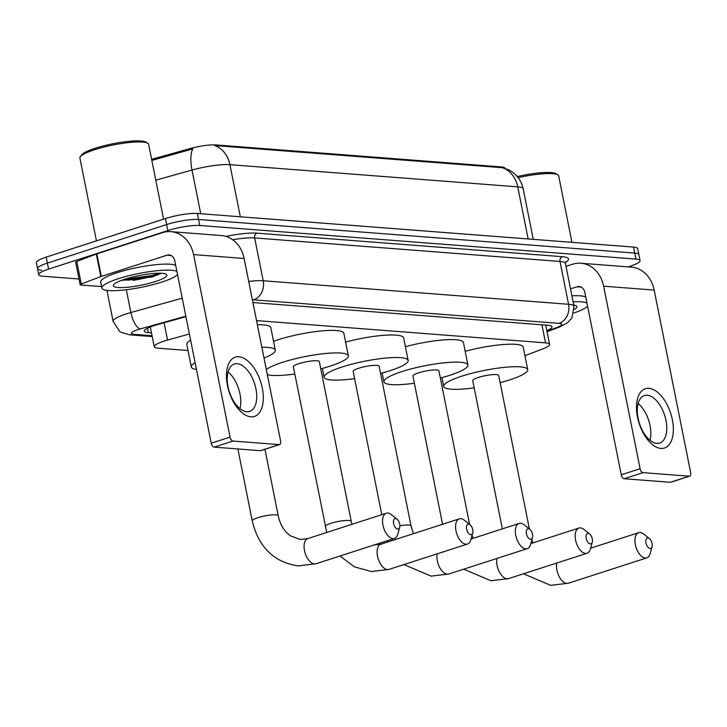 <?xml version="1.0" encoding="UTF-8"?>
<svg xmlns="http://www.w3.org/2000/svg" width="727" height="727" viewBox="0 0 727 727"><rect width="100%" height="100%" fill="white"/><g stroke="black" fill="none" stroke-linecap="round" stroke-linejoin="round"><path stroke-width="1.09" d="M189.383 333.975L167.564 340.072A23.364 4.217 168.7 0 0 164.102 341.117A23.364 4.217 168.7 0 0 154.26 346.697A23.364 4.217 168.7 0 0 158.341 348.215L188.02 350.496M151.625 159.322L190.138 148.553A21.028 3.799 -11.3 0 1 215.728 144.918L501.294 166.919A21.028 3.799 -11.3 0 1 504.938 168.191M524.921 355.676L542.851 348.887A23.364 4.217 168.7 0 0 549.612 344.371A23.364 4.217 168.7 0 0 545.532 342.862L256.531 320.598M79.007 279.004L42.829 276.215A23.364 4.217 -11.3 0 1 38.749 274.706A23.364 4.217 -11.3 0 1 48.591 269.117L167.864 230.568A23.364 4.217 -11.3 0 1 199.771 225.488L635.971 259.094L634.771 253.087A23.364 4.217 -11.3 0 1 638.851 254.595A23.364 4.217 -11.3 0 0 634.771 253.087L198.571 219.481L634.771 253.087L633.571 247.08A23.364 4.217 -11.3 0 1 637.652 248.589L640.051 260.602A23.364 4.217 -11.3 0 1 630.209 266.191L628.083 266.873M167.864 230.568L166.665 224.561A23.364 4.217 -11.3 0 1 198.571 219.481A23.364 4.217 -11.3 0 0 166.665 224.561L47.391 263.11L166.665 224.561L165.465 218.554A23.364 4.217 -11.3 0 1 197.371 213.474L633.571 247.08M41.63 270.208A23.364 4.217 -11.3 0 1 37.55 268.699A23.364 4.217 -11.3 0 1 47.391 263.11A23.364 4.217 -11.3 0 0 37.55 268.699L36.35 262.683A23.364 4.217 -11.3 0 1 46.192 257.104L165.465 218.554M502.475 167.719A27.253 22.564 94.4 0 1 517.742 186.848A31.152 5.625 168.7 0 1 523.186 188.856C521.804 182.368 518.56 177.024 513.435 172.835L509.164 170.018L502.475 167.719L214.656 145.545A27.253 22.564 -85.6 0 1 229.923 164.675A31.152 5.625 168.7 0 0 192.01 170.054A27.253 10.351 -105.6 0 1 192.828 148.881L151.843 160.413M185.921 316.645L157.659 324.551A23.364 4.217 168.7 0 0 154.197 325.587A23.364 4.217 168.7 0 0 144.355 331.176A23.364 4.217 168.7 0 0 148.435 332.684L151.507 332.921M635.971 259.094A23.364 4.217 -11.3 0 1 640.051 260.602M546.868 330.631A23.364 4.217 168.7 0 0 551.993 326.777A23.364 4.217 168.7 0 0 547.913 325.269L252.923 302.541M250.879 416.835A31.152 16.557 -107.9 0 1 227.442 385.446A31.152 16.557 -107.9 0 1 238.874 356.748A31.152 16.557 -107.9 0 1 262.311 388.136A31.152 16.557 -107.9 0 1 250.879 416.835M237.175 363.691A24.918 13.24 72.1 0 0 234.312 364.018A24.918 13.24 72.1 0 0 228.623 389.236A24.918 13.24 72.1 0 0 246.78 411.764A24.918 13.24 72.1 0 0 249.643 411.446A24.918 13.24 72.1 0 0 255.322 386.219A24.918 13.24 72.1 0 0 237.175 363.691M101.607 286.602L80.842 285.002A3.889 0.7 168.7 0 1 80.161 284.748L75.653 262.211A3.889 0.7 -11.3 0 1 76.78 261.456L96.309 254.059A3.889 0.7 -11.3 0 1 96.818 253.877L162.457 232.667A31.152 25.781 94.4 0 1 170.854 231.649A31.152 25.781 94.4 0 1 193.573 254.595L230.05 437.127A3.889 2.072 72.1 0 0 232.976 441.053L214.147 447.132A3.889 2.072 -107.9 0 1 211.212 443.216L174.744 260.684A7.788 6.443 -85.6 0 0 169.064 254.95A7.788 6.443 -85.6 0 0 166.965 255.204L101.326 276.414A3.889 0.7 168.7 0 0 100.808 276.596L81.288 283.993A3.889 0.7 168.7 0 0 80.161 284.748M170.854 231.649L221.408 235.548A31.152 25.781 94.4 0 1 244.127 258.494L280.595 441.016A3.889 2.072 72.1 0 1 279.613 444.56A3.889 2.072 72.1 0 1 279.168 444.606L232.976 441.053M279.613 444.56L260.784 450.64A3.889 2.072 -107.9 0 1 260.339 450.695L214.147 447.132M228.069 371.933A24.918 13.24 -107.9 0 1 239.946 408.674M96.437 240.864L79.897 158.068A35.041 6.325 -11.3 0 1 80.252 156.814L81.46 155.069A33.487 6.043 -11.3 0 1 95.228 148.263A33.487 6.043 -11.3 0 1 146.027 142.165L147.817 143.319A35.041 6.325 -11.3 0 1 148.626 144.337L163.575 219.163M80.252 156.814A35.041 6.325 -11.3 0 1 94.655 149.698A35.041 6.325 -11.3 0 1 147.817 143.319M177.524 274.597A38.94 7.034 -11.3 0 1 161.867 282.085A38.94 7.034 -11.3 0 1 122.981 290.109A38.94 7.034 -11.3 0 1 101.889 288.037A38.94 7.034 -11.3 0 1 118.292 278.723A38.94 7.034 -11.3 0 1 176.879 271.371M101.889 288.037L100.689 282.021A38.94 7.034 -11.3 0 1 117.092 272.716A38.94 7.034 -11.3 0 1 175.68 265.364M124.826 279.232A27.253 4.916 -11.3 0 1 166.174 274.27A27.253 4.916 -11.3 0 1 155.333 281.576A27.253 4.916 -11.3 0 1 125.953 287.392A27.253 4.916 -11.3 0 1 113.621 284.766A27.253 4.916 -11.3 0 1 124.826 279.232M121.491 280.386L151.907 276.987L161.476 273.316M122.363 280.068L128.933 280.068L152.343 276.487L161.458 273.261M124.844 279.223L152.152 275.542L159.467 273.207M397.696 529.047A5.452 2.899 72.1 0 0 399.686 527.266A5.452 2.899 72.1 0 0 397.069 519.187A5.452 2.899 72.1 0 0 395.597 518.524A5.452 2.899 72.1 0 0 393.598 523.549A5.452 2.899 72.1 0 0 397.696 529.047M399.686 527.266L397.742 534.272A13.24 7.034 -107.9 0 1 394.443 538.416A13.24 7.034 -107.9 0 1 392.925 538.589A13.24 7.034 -107.9 0 1 383.283 526.612A13.24 7.034 -107.9 0 1 386.301 513.217A13.24 7.034 -107.9 0 1 387.818 513.044A13.24 7.034 -107.9 0 1 391.399 514.643L397.069 519.187M196.481 369.498A42.829 7.733 -11.3 0 1 191.31 366.981A42.829 7.733 -11.3 0 1 195.118 362.673M191.31 366.981L186.812 344.444A42.829 7.733 -11.3 0 1 190.619 340.136M261.865 347.288A42.829 7.733 -11.3 0 1 275.324 350.196A42.829 7.733 -11.3 0 1 264.019 358.038M257.367 324.76A42.829 7.733 -11.3 0 1 270.817 327.659L275.324 350.196M470.732 534.672A5.452 2.899 72.1 0 0 472.714 532.891A5.452 2.899 72.1 0 0 470.105 524.812A5.452 2.899 72.1 0 0 468.633 524.158A5.452 2.899 72.1 0 0 466.634 529.174A5.452 2.899 72.1 0 0 470.732 534.672M472.714 532.891L470.778 539.897A13.24 7.034 -107.9 0 1 467.479 544.041A13.24 7.034 -107.9 0 1 465.952 544.214A13.24 7.034 -107.9 0 1 456.311 532.246A13.24 7.034 -107.9 0 1 459.337 518.842A13.24 7.034 -107.9 0 1 460.854 518.669A13.24 7.034 -107.9 0 1 464.435 520.268L470.105 524.812M325.278 526.502A13.24 2.39 168.7 0 1 330.849 523.34A13.24 2.39 168.7 0 1 348.933 520.459A13.24 2.39 168.7 0 1 351.241 521.314L319.335 361.619A13.24 2.39 168.7 0 0 312.165 360.91A13.24 2.39 168.7 0 0 298.942 363.645A13.24 2.39 168.7 0 0 293.372 366.808L326.759 532.464M266.318 369.543A42.829 7.733 -11.3 0 1 282.385 362.364A42.829 7.733 -11.3 0 1 325.16 353.531A42.829 7.733 -11.3 0 1 348.351 355.821A42.829 7.733 -11.3 0 1 330.322 366.063A42.829 7.733 -11.3 0 1 320.771 368.825M294.808 374.014A42.829 7.733 -11.3 0 1 267.345 374.678M273.543 341.317A42.829 7.733 -11.3 0 1 277.878 339.836A42.829 7.733 -11.3 0 1 320.652 331.003A42.829 7.733 -11.3 0 1 343.853 333.284L348.351 355.821M530.519 539.28A5.452 2.899 72.1 0 0 532.5 537.498A5.452 2.899 72.1 0 0 529.892 529.42A5.452 2.899 72.1 0 0 528.42 528.756A5.452 2.899 72.1 0 0 526.421 533.782A5.452 2.899 72.1 0 0 530.519 539.28M532.5 537.498L530.565 544.505A13.24 7.034 -107.9 0 1 527.266 548.649A13.24 7.034 -107.9 0 1 525.739 548.812A13.24 7.034 -107.9 0 1 516.097 536.844A13.24 7.034 -107.9 0 1 519.123 523.449A13.24 7.034 -107.9 0 1 520.641 523.276A13.24 7.034 -107.9 0 1 524.222 524.876L529.892 529.42M399.877 525.748A13.24 2.39 168.7 0 1 408.719 525.067A13.24 2.39 168.7 0 1 411.028 525.921L379.121 366.226A13.24 2.39 168.7 0 0 371.951 365.517A13.24 2.39 168.7 0 0 358.729 368.244A13.24 2.39 168.7 0 0 353.158 371.415L381.784 514.68M354.594 378.622A42.829 7.733 -11.3 0 1 324.133 377.213A42.829 7.733 -11.3 0 1 342.172 366.971A42.829 7.733 -11.3 0 1 384.947 358.138A42.829 7.733 -11.3 0 1 408.138 360.428A42.829 7.733 -11.3 0 1 390.108 370.661A42.829 7.733 -11.3 0 1 380.557 373.433M345.607 342.09A42.829 7.733 -11.3 0 1 403.639 337.891L408.138 360.428M590.306 543.878A5.452 2.899 72.1 0 0 592.287 542.106A5.452 2.899 72.1 0 0 589.679 534.027A5.452 2.899 72.1 0 0 588.207 533.364A5.452 2.899 72.1 0 0 586.207 538.389A5.452 2.899 72.1 0 0 590.306 543.878M592.287 542.106L590.351 549.103A13.24 7.034 -107.9 0 1 587.053 553.247A13.24 7.034 -107.9 0 1 585.526 553.42A13.24 7.034 -107.9 0 1 575.884 541.451A13.24 7.034 -107.9 0 1 578.91 528.056A13.24 7.034 -107.9 0 1 580.428 527.884A13.24 7.034 -107.9 0 1 584.008 529.483L589.679 534.027M469.597 524.403L438.908 370.834A13.24 2.39 168.7 0 0 431.738 370.125A13.24 2.39 168.7 0 0 418.516 372.851A13.24 2.39 168.7 0 0 412.936 376.023L442.561 524.267M414.381 383.229A42.829 7.733 -11.3 0 1 383.92 381.82A42.829 7.733 -11.3 0 1 401.958 371.579A42.829 7.733 -11.3 0 1 444.733 362.746A42.829 7.733 -11.3 0 1 467.924 365.036A42.829 7.733 -11.3 0 1 449.886 375.268A42.829 7.733 -11.3 0 1 440.344 378.04M405.393 346.697A42.829 7.733 -11.3 0 1 463.426 342.499L467.924 365.036M650.092 548.485A5.452 2.899 72.1 0 0 652.074 546.713A5.452 2.899 72.1 0 0 649.465 538.634A5.452 2.899 72.1 0 0 647.993 537.971A5.452 2.899 72.1 0 0 645.994 542.996A5.452 2.899 72.1 0 0 650.092 548.485M652.074 546.713L650.138 553.71A13.24 7.034 -107.9 0 1 646.839 557.854A13.24 7.034 -107.9 0 1 645.312 558.027A13.24 7.034 -107.9 0 1 635.671 546.059A13.24 7.034 -107.9 0 1 638.697 532.664A13.24 7.034 -107.9 0 1 640.214 532.491A13.24 7.034 -107.9 0 1 643.795 534.091L649.465 538.634M529.383 529.011L498.695 375.432A13.24 2.39 168.7 0 0 491.525 374.732A13.24 2.39 168.7 0 0 478.302 377.458A13.24 2.39 168.7 0 0 472.723 380.621L502.348 528.865M474.168 387.836A42.829 7.733 -11.3 0 1 443.706 386.428A42.829 7.733 -11.3 0 1 461.745 376.186A42.829 7.733 -11.3 0 1 504.52 367.353A42.829 7.733 -11.3 0 1 527.711 369.634A42.829 7.733 -11.3 0 1 509.672 379.876A42.829 7.733 -11.3 0 1 500.131 382.647M465.18 351.305A42.829 7.733 -11.3 0 1 523.213 347.106L527.711 369.634M660.934 448.432A31.152 16.557 -107.9 0 1 637.497 417.044A31.152 16.557 -107.9 0 1 648.929 388.336A31.152 16.557 -107.9 0 1 672.357 419.724A31.152 16.557 -107.9 0 1 660.934 448.432M647.23 395.279A24.918 13.24 72.1 0 0 644.367 395.606A24.918 13.24 72.1 0 0 638.679 420.824A24.918 13.24 72.1 0 0 656.835 443.361A24.918 13.24 72.1 0 0 659.698 443.034A24.918 13.24 72.1 0 0 665.378 417.816A24.918 13.24 72.1 0 0 647.23 395.279M566.015 266.355L572.512 264.255A31.152 25.781 94.4 0 1 580.909 263.247A31.152 25.781 94.4 0 1 603.628 286.184L640.105 468.715A3.889 2.072 72.1 0 0 643.031 472.641L624.193 478.729A3.889 2.072 -107.9 0 1 621.267 474.804L584.799 292.272A7.788 6.443 -85.6 0 0 579.119 286.538A7.788 6.443 -85.6 0 0 577.02 286.792L570.513 288.892M580.909 263.247L631.463 267.136A31.152 25.781 94.4 0 1 654.173 290.082L690.65 472.614A3.889 2.072 72.1 0 1 689.669 476.149A3.889 2.072 72.1 0 1 689.223 476.194L643.031 472.641M689.669 476.149L670.839 482.237A3.889 2.072 -107.9 0 1 670.385 482.283L624.193 478.729M638.124 403.521A24.918 13.24 -107.9 0 1 650.002 440.271M573.748 305.076A27.253 4.916 -11.3 0 1 576.229 305.858A27.253 4.916 -11.3 0 1 574.303 309.475M573.103 301.832A38.94 7.034 -11.3 0 1 586.934 302.959M587.58 306.185A38.94 7.034 -11.3 0 1 573.903 313.01M571.904 295.825A38.94 7.034 -11.3 0 1 585.726 296.952M518.124 177.652A35.041 6.325 -11.3 0 1 557.873 174.907A35.041 6.325 -11.3 0 1 558.681 175.925L571.949 242.327M517.26 176.57A33.487 6.043 -11.3 0 1 556.073 173.753L557.873 174.907M164.102 322.743L167.564 340.072M215.728 144.918L215.874 145.664M190.138 148.553L190.356 149.644M501.294 166.919L501.439 167.664M541.924 324.805L545.532 342.862M528.156 238.956L517.742 186.848L229.923 164.675L240.337 216.782M200.734 213.729L192.01 170.054L155.787 180.178M46.192 257.104L48.591 269.117M197.371 213.474L199.771 225.488M147.536 328.213L148.435 332.684M185.83 316.181L140.266 328.922A15.576 2.808 168.7 0 0 137.957 329.613A15.576 2.808 168.7 0 0 134.113 334.347L152.07 335.729M134.113 334.347A15.576 12.895 -85.6 0 1 129.915 334.856L121.409 332.512L119.537 331.33L113.121 321.37A31.152 5.625 -11.3 0 1 126.244 313.919A31.152 5.625 -11.3 0 1 130.869 312.528L126.307 289.746M225.997 236.411A35.041 6.325 -11.3 0 1 257.031 233.167L562.389 256.695A35.041 6.325 -11.3 0 1 565.433 262.456M248.716 281.449A31.152 5.625 -11.3 0 1 263.201 280.749L254.641 237.938A31.152 5.625 168.7 0 0 232.695 239.746M140.266 328.922A15.576 5.916 -105.6 0 1 130.869 312.528L182.232 298.17M546.986 331.248L557.209 327.377A15.576 2.808 168.7 0 0 559.008 323.361L253.65 299.833A15.576 12.895 -85.6 0 0 263.201 280.749L568.559 304.277L559.999 261.466L254.641 237.938A3.889 3.226 94.4 0 1 257.031 233.167M559.008 323.361A15.576 12.895 -85.6 0 0 568.559 304.277A31.152 5.625 -11.3 0 1 573.994 306.294L565.442 263.474A31.152 5.625 168.7 0 0 559.999 261.466A3.889 3.226 94.4 0 1 562.389 256.695M253.65 299.833A15.576 2.808 168.7 0 0 252.378 299.778M547.086 331.712L559.726 326.914A15.576 10.387 -110.8 0 1 557.209 327.377M244.127 258.494L193.573 254.595M260.339 450.695L279.168 444.606M171.099 255.522L166.965 255.204M96.818 253.877L101.326 276.414M211.212 443.216L230.05 437.127M100.808 276.596L96.309 254.059M76.78 261.456L81.288 283.993M156.16 274.988A31.152 5.625 -11.3 0 1 132.923 280.386M264.946 449.304L278.214 515.688A13.24 2.39 168.7 0 0 275.897 514.834A13.24 2.39 168.7 0 0 257.821 517.715A13.24 2.39 168.7 0 0 252.242 520.877C258.648 547.286 273.997 562.298 298.288 565.897L315.972 563.77L394.443 538.416M278.214 515.688C279.659 522.44 282.303 527.911 286.138 532.109L290.246 535.754L300.324 539.498L307.83 538.58A13.24 7.034 72.1 0 0 304.804 551.975A13.24 7.034 72.1 0 0 314.455 563.943A13.24 7.034 72.1 0 0 315.972 563.77M373.351 545.123L380.857 544.205A13.24 7.034 72.1 0 0 377.84 557.6A13.24 7.034 72.1 0 0 387.482 569.577A13.24 7.034 72.1 0 0 389.009 569.405L467.479 544.041M437.145 553.847A13.24 7.034 72.1 0 0 439.39 566.924A13.24 7.034 72.1 0 0 447.269 574.176A13.24 7.034 72.1 0 0 448.795 574.003L527.266 548.649M496.932 558.445A13.24 7.034 72.1 0 0 499.176 571.531A13.24 7.034 72.1 0 0 507.055 578.783A13.24 7.034 72.1 0 0 508.582 578.61L587.053 553.247M556.718 563.052A13.24 7.034 72.1 0 0 558.963 576.138A13.24 7.034 72.1 0 0 566.842 583.39A13.24 7.034 72.1 0 0 568.369 583.218L646.839 557.854M654.173 290.082L603.628 286.184M670.385 482.283L689.223 476.194M581.155 287.11L577.02 286.792M621.267 474.804L640.105 468.715M150.316 326.977L154.26 346.697M545.759 325.105L549.612 344.371M523.186 188.856L533.273 239.347M38.749 274.706L37.55 268.699M113.121 321.37L106.924 290.364M565.442 263.474L565.715 261.738M559.726 326.914L567.587 322.733L571.922 317.908L573.994 306.294M129.915 334.856L152.234 336.574M237.874 448.968L252.242 520.877M307.83 538.58L386.301 513.217M340.009 556.01L354.385 566.824L371.324 571.522L389.009 569.405M380.857 544.205L459.337 518.842M351.241 521.314L351.968 524.312M387.709 540.588L388.173 541.842M403.912 564.579L431.111 576.129L448.795 574.003M324.133 377.213L322.37 368.407M471.023 538.998L519.123 523.449M411.028 525.921L413.445 533.673M463.699 569.186L490.898 580.737L508.582 578.61M383.92 381.82L382.157 373.015M530.81 543.596L578.91 528.056M472.068 535.245L473.232 538.28M523.485 573.794L550.684 585.344L568.369 583.218M443.706 386.428L441.943 377.613M590.597 548.203L638.697 532.664M531.855 539.852L533.018 542.887"/></g></svg>
